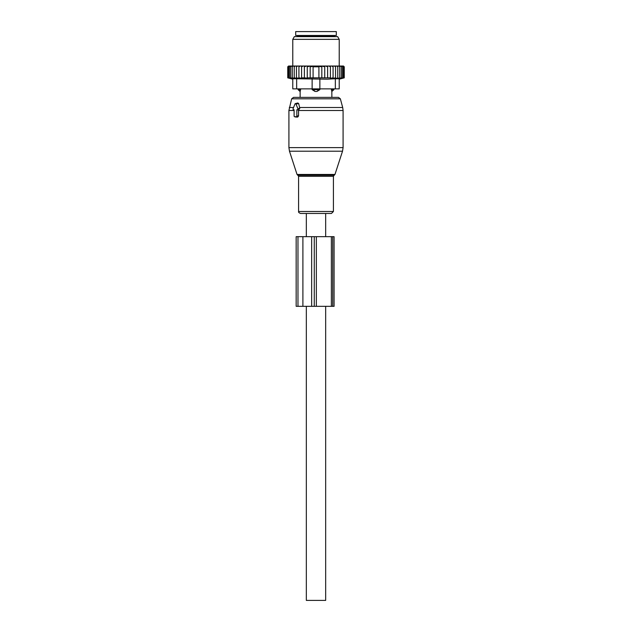 <?xml version="1.0" encoding="UTF-8"?>
<svg xmlns="http://www.w3.org/2000/svg" width="632" height="632" viewBox="0 0 632 632"><rect width="100%" height="100%" fill="white"/><g stroke="black" fill="none" stroke-linecap="round" stroke-linejoin="round"><path stroke-width="0.95" d="M293.588 109.763L294.109 109.763L294.109 115.956A0.774 0.545 -90 0 0 294.662 116.73L296.297 116.73A0.774 0.545 -90 0 0 296.85 115.956L298.541 115.956L298.541 110.118L299.797 108.388L298.715 103.656L297.814 102.969L295.381 103.585A0.774 0.545 -90 0 0 295.002 103.956L293.114 108.601A0.774 0.545 -90 0 0 293.588 109.763L293.485 109.747M295.381 103.585A0.774 0.545 -90 0 1 295.95 103.956L297.846 108.601A0.774 0.545 -90 0 1 297.372 109.763L296.85 109.763L296.85 115.956M320.345 213.458L300.555 213.458C298.96 212.834 298.304 212.178 298.588 211.499L333.412 211.499L331.445 213.458L320.345 213.458M333.917 88.867L333.917 89.641L331.832 91.443L331.863 97.383L338.491 97.383L293.509 97.383L291.644 98.813L288.911 110.513L288.911 147.619L343.089 147.619L342.52 151.206L289.48 151.206L288.911 147.619M295.784 117.007L297.688 117.07L298.541 115.956M296.85 109.763L298.541 110.118M333.83 31.6L295.689 31.6L295.689 35.471L336.311 35.471L336.311 31.6L333.83 31.6M300.619 88.867L300.619 89.641L298.083 89.641L300.137 91.577L300.137 97.383M300.168 91.443L300.619 89.641L300.168 91.443A3.097 2.228 -90 0 1 298.952 89.641L298.952 88.867M313.851 88.867L313.851 89.641L312.129 89.641L315.02 91.443A3.097 2.149 -90 0 1 313.851 89.641L318.149 89.641A3.097 2.149 90 0 1 316.98 91.443L315.02 91.443M339.218 88.867L339.218 78.747L339.218 88.867L319.871 88.867L319.871 89.641L318.149 89.641L318.149 88.867M319.871 89.641L316.98 91.443M296.653 88.867L296.653 78.747L292.782 78.747L292.782 88.867L312.129 88.867L312.129 89.641M333.917 89.641L331.381 89.641L331.832 91.443A3.097 2.228 90 0 0 333.048 89.641L333.048 88.867M331.381 88.867L331.381 89.641M298.92 66.036L297.585 66.036L296.447 66.81L296.447 77.847L298.92 78.289L298.92 66.036L300.232 66.036L298.92 66.81M297.585 66.036L296.487 66.036L296.447 66.81M331.768 66.036L333.08 66.036L333.08 66.81L331.768 66.036L330.418 66.036L330.418 66.81L328.838 66.036L327.621 66.036L327.621 66.81L325.591 66.036L324.73 66.036L324.73 66.81L321.822 66.052L321.822 66.81L318.907 66.36L318.907 66.81L313.093 66.81L313.093 66.36L310.178 66.81L310.178 66.052L307.271 66.81L307.271 78.131L304.379 77.847L304.379 66.036L303.163 66.036L301.583 66.81L301.583 78.257L298.92 77.847M307.271 77.847L330.418 77.847L330.418 78.257L333.08 77.847L333.08 78.289L335.553 77.847L335.466 78.297L344.25 77.847L344.25 66.81L343.476 66.036L333.08 66.036M287.955 66.605L288.54 66.036L287.75 66.81L287.75 77.847L289.472 78.297L287.939 77.847L287.939 66.81L288.54 66.036M288.634 66.036L287.939 66.81M296.487 66.036L288.8 66.036M303.163 66.036L300.232 66.036M304.379 66.036L306.409 66.036L304.379 66.81M324.73 66.036L306.409 66.036M325.591 66.036L327.621 66.036M328.838 66.036L330.418 66.036M334.415 66.036L335.553 66.81L335.513 66.036M335.553 77.847L335.553 66.81M337.764 77.847L337.764 66.81L336.714 66.036M337.607 66.036L337.764 66.81M339.692 77.847L339.692 66.81L338.657 66.036M339.416 66.036L339.692 66.81M341.304 77.847L341.304 66.81L340.293 66.036M340.909 66.036L341.304 66.81M342.576 77.847L342.576 66.81L341.604 66.036M342.078 66.036L342.576 66.81M343.5 77.847L343.5 66.81L342.576 66.036M342.9 66.036L343.5 66.81M344.061 77.847L344.061 66.81L343.2 66.036M343.366 66.036L344.061 66.81M343.46 66.036L344.045 66.605M287.939 77.847L289.819 78.297L288.5 77.847L288.5 66.81L289.101 66.036M289.424 66.036L288.5 66.81M289.922 66.036L289.424 66.81L290.396 66.036M291.091 66.036L290.696 66.81L291.708 66.036M292.584 66.036L292.308 66.81L293.343 66.036M294.394 66.036L294.236 66.81L295.286 66.036M301.583 66.036L301.583 66.81M301.583 77.847L304.379 77.847M307.271 66.036L307.271 66.81M310.178 77.847L310.178 66.81M313.093 77.847L313.093 66.81M318.907 77.847L318.907 66.81M321.822 77.847L321.822 66.81M324.73 77.847L324.73 66.81M296.653 78.747L327.131 79.19L335.347 78.747L335.347 88.867M326.381 36.632L337.654 36.632L339.218 39.342L292.782 39.342L294.346 36.632L326.381 36.632M339.218 78.747L335.347 78.747M312.129 78.747L312.129 88.867L319.871 88.867L319.871 78.747M343.784 77.965L339.218 79.19M333.08 78.289L333.08 66.81M330.418 77.847L330.418 66.81M327.621 77.847L327.621 66.81M296.447 77.847L296.534 78.297L294.236 77.847L294.236 66.81M288.5 77.847L290.523 78.297L289.424 77.847L291.557 78.297L290.696 77.847L292.916 78.297L292.308 77.847L294.583 78.297L294.236 77.847M292.308 77.847L292.308 66.81M290.696 77.847L290.696 66.81M289.424 77.847L289.424 66.81M332.724 236.676L296.163 236.676L296.163 306.33L334.083 306.33L334.083 236.676L332.724 236.676L332.724 306.33M306.33 236.676L306.33 213.458L325.67 213.458L325.67 236.676M325.67 306.33L325.67 600.4L306.33 600.4L306.33 306.33M334.96 174.464L334.217 175.214L297.783 175.214L297.04 174.464L334.96 174.464L342.52 151.206M343.089 147.619L343.089 110.513L298.541 110.513M334.217 175.214L333.412 176.312L298.588 176.312L298.588 211.499M343.089 110.513L342.694 107.511L299.552 107.511M342.694 107.511L340.356 98.813L291.644 98.813M293.556 107.511L289.306 107.511M295.95 103.956L298.715 103.656M297.846 108.601L299.797 108.388M297.372 109.763L298.841 110.126M294.109 110.513L288.911 110.513M296.297 116.73L297.688 117.07M294.662 116.73L296.045 117.07M334.96 35.471L334.186 36.245L297.814 36.245L297.04 35.471M297.972 236.676L297.972 306.33M302.902 236.676L302.902 306.33M311.655 236.676L311.655 306.33M314.27 236.676L314.27 306.33M316.348 236.676L316.348 306.33M331.358 236.676L331.358 306.33M297.04 174.464L289.48 151.206M297.783 175.214L298.588 176.312M333.412 176.312L333.412 211.499M340.356 98.813L338.491 97.383M294.559 116.715L295.91 117.054M298.083 88.867L298.083 89.641M339.218 66.036L339.218 39.342M292.782 66.036L292.782 39.342M292.782 79.19L287.75 77.847"/></g></svg>
